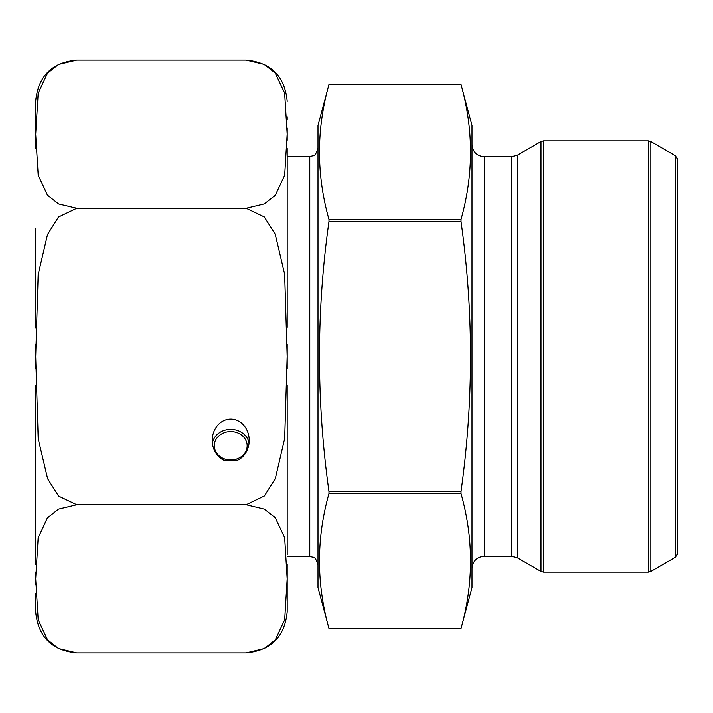 <?xml version="1.0" encoding="UTF-8"?>
<svg xmlns="http://www.w3.org/2000/svg" width="713" height="713" viewBox="0 0 713 713"><rect width="100%" height="100%" fill="white"/><g stroke="black" fill="none" stroke-linecap="round" stroke-linejoin="round"><path stroke-width="1.07" d="M461.026 84.499L472.006 125.488L472.006 587.512L461.026 628.501L328.978 628.492C316.331 583.501 316.331 538.511 328.978 493.521L328.978 491.471C316.331 401.214 316.331 311.224 328.978 221.529L328.978 219.479L328.978 221.529L461.026 221.529L461.026 219.479C473.673 174.489 473.673 129.499 461.026 84.508L328.978 84.508C316.331 129.499 316.331 174.489 328.978 219.479L461.026 219.479M328.978 491.471L461.026 491.471L461.026 493.521L461.026 491.471C473.673 401.223 473.673 311.233 461.026 221.529M461.026 628.492C473.673 583.501 473.673 538.511 461.026 493.521L328.978 493.521M328.978 84.499L317.998 125.488L317.998 587.512L328.978 628.501M472.006 568.519C472.737 561.033 476.845 556.924 484.323 556.193L484.323 156.807C476.845 156.076 472.737 151.967 472.006 144.481M484.323 156.807L511.31 156.807L517.478 155.149L540.989 141.575L543.556 140.889L648.251 140.889L650.817 141.575L650.817 571.425L648.251 572.111L648.251 140.889M650.817 571.425L675.808 556.996L675.808 156.004L650.817 141.575M675.808 156.004L677.35 158.669L677.35 554.331L675.808 556.996M287.196 134.338L287.196 136.878M287.196 137.484L287.196 138.402M287.196 501.168L287.196 504.492M287.196 533.743L287.196 515.864M287.196 593.145L287.196 611.816L287.196 593.145M287.196 327.356L287.196 148.536M287.196 140.274L287.196 128.055M287.196 119.641L287.196 116.861M287.196 585.034L287.196 572.958M287.196 554.741L287.196 385.154M287.196 368.639L287.196 344.183M287.196 550.436L287.196 552.593M35.65 228.837L35.65 327.846L35.65 228.837M35.65 140.363L35.65 128.144M35.65 119.882L35.65 101.184C38.083 76.238 51.773 62.548 76.719 60.115L58.439 64.5L47.495 73.234L38.163 93.189L35.677 134.285L38.199 175.389L47.602 195.309L58.564 203.98L76.719 208.303L58.439 217.091L47.495 234.55L38.163 274.469L35.677 356.643L38.199 438.86L47.602 478.699L58.564 496.043L76.719 504.697L58.439 509.082L47.495 517.816L38.154 537.807L35.677 578.733L38.172 619.847L47.521 639.793L58.43 648.491L76.719 652.885L246.128 652.885L76.719 652.885C51.773 650.452 38.083 636.762 35.65 611.816L35.65 593.617M35.65 584.624L35.65 572.548L35.65 584.624M35.65 564.438L35.65 385.644M35.65 368.817L35.65 344.361M35.65 148.562L35.65 140.452M35.65 128.376L35.65 119.383M287.196 611.816C284.763 636.762 271.074 650.452 246.128 652.885L264.407 648.5L275.352 639.766L284.692 619.775L287.17 578.849L284.674 537.736L275.325 517.79L264.416 509.091L246.128 504.697L76.719 504.697L246.128 504.697L264.407 495.909L275.352 478.45L284.683 438.531L287.17 356.357L284.647 274.14L275.245 234.301L264.282 216.957L246.128 208.303L76.719 208.303L246.128 208.303L264.407 203.918L275.352 195.184L284.683 175.229L287.17 134.133L284.647 93.029L275.245 73.109L264.282 64.437L246.128 60.115L76.719 60.115L246.128 60.115C271.074 62.548 284.763 76.238 287.196 101.184M287.196 564.464L287.196 572.726M287.196 584.945L287.196 593.359M228.107 459.805L233.418 459.796M223.846 460.215A21.337 18.485 -90 0 1 212.242 440.411A21.337 18.485 -90 0 1 230.727 419.066A21.337 18.485 -90 0 1 249.211 440.411A21.337 18.485 -90 0 1 237.607 460.215L223.846 460.215M246.948 448.005A16.426 14.224 0 0 0 247.153 445.759A16.426 14.224 0 0 0 230.727 431.534A16.426 14.224 0 0 0 214.301 445.759A16.426 14.224 0 0 0 229.426 459.938A16.426 14.224 0 0 0 246.948 448.005M212.412 443.236A18.485 16.007 180 0 1 230.727 429.351A18.485 16.007 180 0 1 249.042 443.236M287.196 556.479L309.781 556.479L309.781 156.521L287.196 156.521M484.323 556.193L511.31 556.193L511.31 156.807M511.31 556.193L517.478 557.851L517.478 155.149M517.478 557.851L540.989 571.425L540.989 141.575M543.556 140.889L543.556 572.111L648.251 572.111M461.026 628.813L328.978 628.813M461.026 84.187L328.978 84.187M309.781 156.521L313.221 155.764C314.674 156.049 316.269 153.562 317.998 148.304M309.781 556.479L313.221 557.236C314.674 556.951 316.269 559.438 317.998 564.696M543.556 572.111L540.989 571.425"/></g></svg>
